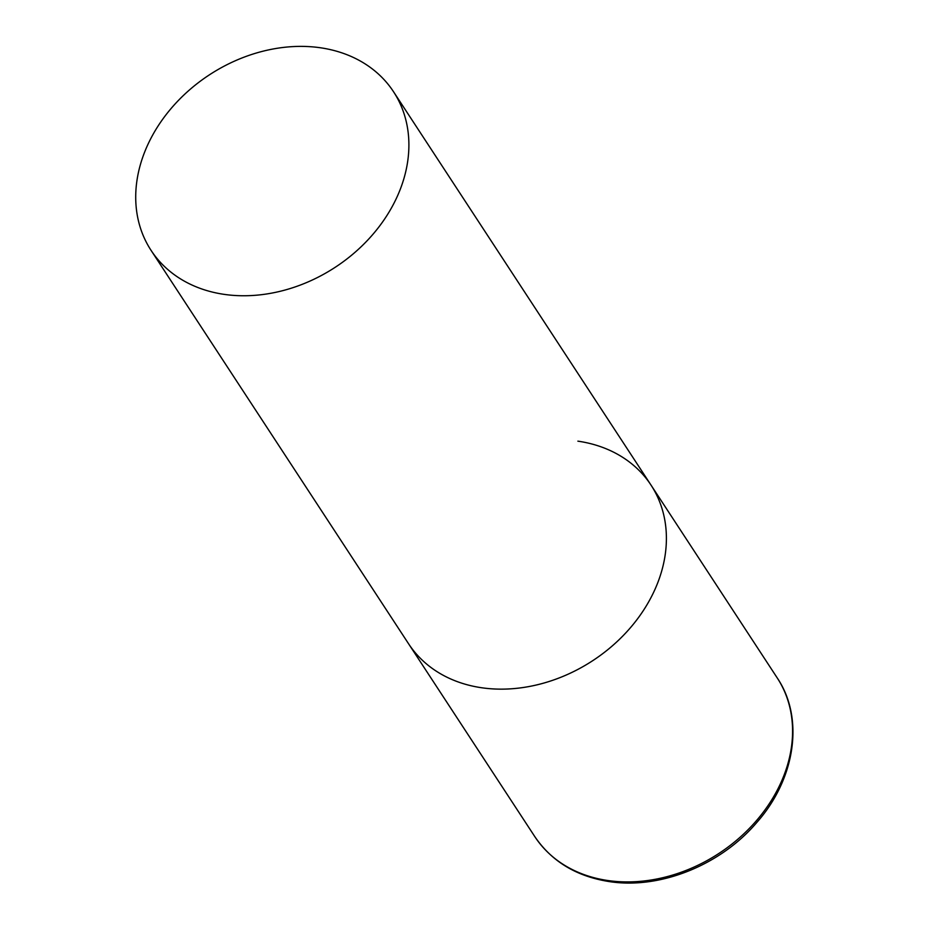<?xml version="1.0" encoding="UTF-8"?>
<svg xmlns="http://www.w3.org/2000/svg" width="928" height="928" viewBox="0 0 928 928"><rect width="100%" height="100%" fill="white"/><g stroke="black" fill="none" stroke-linecap="round" stroke-linejoin="round"><path stroke-width="1.39" d="M577.889 441.16A144.872 114.956 146.8 0 1 651.027 485.124A144.872 114.956 146.8 0 1 631.98 625.878A144.872 114.956 146.8 0 1 481.736 687.764A144.872 114.956 146.8 0 1 408.598 643.8A144.872 114.956 -33.2 0 0 537.962 684.62A144.872 114.956 -33.2 0 0 657.662 582.97A144.872 114.956 -33.2 0 0 651.027 485.124L777.2 677.881A144.872 114.956 146.8 0 1 758.164 818.635A144.872 114.956 146.8 0 1 607.91 880.533A144.872 114.956 146.8 0 1 534.772 836.569C551.696 861.474 576.555 876.484 609.371 881.6C660.052 889.546 720.766 865.047 756.854 822.417C795.47 778.789 804.46 718.11 777.2 677.881M144.455 152.563A144.872 114.956 -33.2 0 0 151.09 250.409A144.872 114.956 -33.2 0 0 280.453 291.23A144.872 114.956 -33.2 0 0 400.154 189.579A144.872 114.956 -33.2 0 0 393.518 91.721A144.872 114.956 -33.2 0 0 264.155 50.912A144.872 114.956 -33.2 0 0 144.455 152.563M151.09 250.409L534.772 836.569M651.027 485.124L393.518 91.721"/></g></svg>
